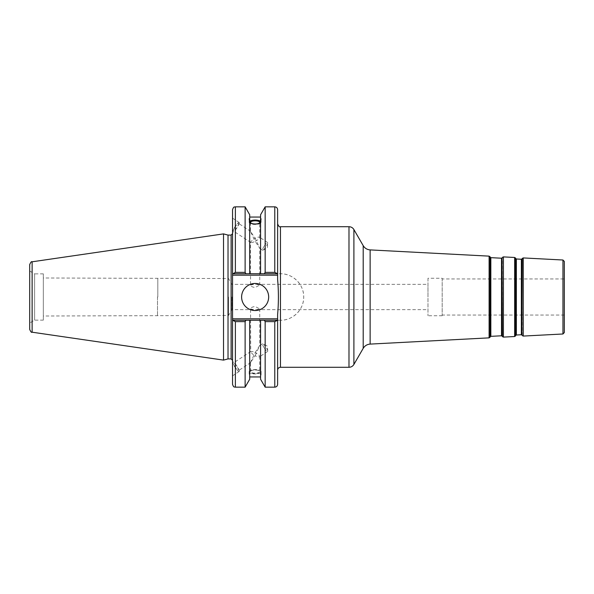 <?xml version="1.0" encoding="UTF-8"?>
<svg xmlns="http://www.w3.org/2000/svg" width="594" height="594" viewBox="0 0 594 594"><rect width="100%" height="100%" fill="white"/><g stroke="black" fill="none" stroke-linecap="round" stroke-linejoin="round"><path stroke-width="0.45" stroke-dasharray="2.97 2.23" d="M228.49 297L228.49 315.459L228.49 297M231.972 297L231.972 309.66L231.972 297M157.818 297L157.818 278.541L157.818 297M427.984 297L427.984 284.34L427.984 297M250.534 308.895L253.579 309.66L256.697 309.66L259.741 308.895L255.138 306.511C252.339 306.883 250.809 307.677 250.534 308.895L250.727 351.574C251.477 351.232 252.947 351.581 255.138 352.606L259.548 345.767L255.138 355.754L253.267 354.707L250.534 351.93M250.534 285.105L253.579 284.34L256.697 284.34L259.741 285.105L255.138 287.489C252.339 287.117 250.809 286.323 250.534 285.105L250.534 242.07L253.267 239.293L255.138 238.246L250.534 231.512L255.138 241.394C257.93 239.931 259.467 238.662 259.741 237.57L259.548 237.214C258.798 236.872 257.328 237.221 255.138 238.246L259.741 248.129L255.138 241.394C252.947 242.419 251.477 242.768 250.727 242.426L250.534 242.07M277.621 209.675L277.621 273.745L232.536 273.745L280.457 273.745A23.255 23.255 0 0 1 303.72 297A23.255 23.255 0 0 1 280.457 320.255C292.953 320.515 303.972 309.504 303.72 297C303.972 284.496 292.953 273.485 280.457 273.745L277.621 273.745L277.621 223.871L277.621 279.477M564.3 261.427L564.3 332.573M564.3 278.965L564.3 315.035L564.3 278.965L442.188 278.965L442.188 315.035L442.188 278.965M277.621 314.523L277.621 370.129L277.621 320.255L280.457 320.255L232.536 320.255L277.621 320.255L277.621 384.325M564.3 315.035L442.188 315.035M442.188 278.259L442.188 315.741L442.188 278.259L427.984 278.259L427.984 315.741L427.984 278.259M442.188 315.741L427.984 315.741M250.534 371.584A4.604 1.574 180 0 1 255.138 370.01A4.604 1.574 180 0 1 259.741 371.584A4.604 1.574 180 0 1 255.138 373.158A4.604 1.574 180 0 1 250.534 371.584L250.534 362.488L255.138 355.754C257.328 356.779 258.798 357.128 259.548 356.786L259.741 356.43C259.467 355.338 257.93 354.069 255.138 352.606L250.534 362.488M249.176 371.584A5.962 2.042 180 0 1 255.138 369.55A5.962 2.042 180 0 1 261.1 371.584A5.962 2.042 180 0 1 255.138 373.626A5.962 2.042 180 0 1 249.176 371.584L249.176 375.133L249.703 375.081L249.703 372.921C253.326 374.287 256.95 374.287 260.573 372.921L260.573 375.081L261.1 375.133L260.573 371.25C256.95 369.461 253.326 369.461 249.703 371.25L249.703 373.411C249.02 375.118 249.02 375.675 249.703 375.081L249.703 379.239M261.1 371.584L261.1 375.133M264.033 347.624A4.604 0.906 -123.3 0 1 262.57 343.778A4.604 0.906 -123.3 0 1 262.971 343.829A4.604 0.906 -123.3 0 1 266.179 347.624A4.604 0.906 -123.3 0 1 267.738 351.084A4.604 0.906 -123.3 0 1 267.634 351.47A4.604 0.906 -123.3 0 1 264.033 347.624M234.949 366.758A4.604 0.906 -123.3 0 1 233.494 362.912A4.604 0.906 -123.3 0 1 237.095 366.758A4.604 0.906 -123.3 0 1 238.558 370.604A4.604 0.906 -123.3 0 1 234.949 366.758M239.285 371.131A5.68 1.114 -123.3 0 1 239.144 371.502A5.68 1.114 -123.3 0 1 235.558 368.05A5.68 1.114 -123.3 0 1 232.766 362.385A5.68 1.114 -123.3 0 1 232.9 362.013A5.68 1.114 -123.3 0 1 236.494 365.466A5.68 1.114 -123.3 0 1 239.285 371.131M232.536 362.533L232.536 375.853L232.536 362.533M260.573 373.411L260.573 320.255L277.621 320.255M265.154 387.162L265.154 321.629L264.36 320.255M260.573 379.239L260.573 375.081M260.573 371.25L260.573 372.921M249.703 371.25L249.703 320.255L260.573 320.255M249.703 373.411L249.703 372.921M250.534 222.416L250.534 231.512M234.949 227.242A4.604 0.906 123.3 0 1 238.558 223.396A4.604 0.906 123.3 0 1 237.095 227.242A4.604 0.906 123.3 0 1 233.494 231.088A4.604 0.906 123.3 0 1 234.949 227.242M249.703 221.577A5.962 2.042 0 0 0 249.176 222.416A5.962 2.042 0 0 0 255.138 224.45A5.962 2.042 0 0 0 261.1 222.416A5.962 2.042 0 0 0 260.573 221.577M261.1 222.416L261.1 218.867M260.573 220.589L260.573 273.745L260.573 220.589M249.703 273.745L249.703 214.761M235.373 206.838L235.373 272.371L245.122 272.371L245.916 273.745M245.122 272.371L245.122 206.838M260.573 273.745L260.573 214.761M264.033 246.376A4.604 0.906 -56.7 0 0 262.57 250.223A4.604 0.906 -56.7 0 0 262.971 250.171A4.604 0.906 -56.7 0 0 266.179 246.376A4.604 0.906 -56.7 0 0 267.738 242.916A4.604 0.906 -56.7 0 0 267.634 242.53A4.604 0.906 -56.7 0 0 264.033 246.376M239.285 222.869A5.68 1.114 -56.7 0 0 239.144 222.498A5.68 1.114 -56.7 0 0 235.558 225.95A5.68 1.114 -56.7 0 0 232.766 231.615A5.68 1.114 -56.7 0 0 232.9 231.987A5.68 1.114 -56.7 0 0 236.494 228.534A5.68 1.114 -56.7 0 0 239.285 222.869M232.536 231.467L232.536 218.147L232.536 231.467M157.492 297L157.492 316.008L157.492 297M43.332 297L43.332 277.992L43.332 297M232.536 233.672L232.536 360.328L232.536 233.672M232.536 384.325L232.536 320.255L249.703 320.255M277.621 273.745L232.536 273.745L232.536 209.675M232.536 273.745L232.536 320.255M228.022 358.91L228.022 235.09M277.212 273.745L274.777 272.371L274.777 206.838M264.36 273.745L265.154 272.371L274.777 272.371M274.777 387.162L274.777 321.629L277.212 320.255M232.945 320.255L235.373 321.629L235.373 387.162M245.122 387.162L245.122 321.629L235.373 321.629M245.916 320.255L245.122 321.629M235.373 272.371L232.945 273.745M29.7 329.395L29.7 264.605M29.7 271.013L29.7 322.988L29.7 271.013L34.615 273.856L34.615 320.144L34.615 273.856L43.332 273.856L43.332 320.144L43.332 273.856M223.522 360.113L223.522 233.888M274.777 321.629L265.154 321.629M265.154 272.371L265.154 206.838M241.617 297A13.528 13.528 0 0 0 255.138 310.528A13.528 13.528 0 0 0 268.666 297A13.528 13.528 0 0 0 255.138 283.472A13.528 13.528 0 0 0 241.617 297M43.332 320.144L34.615 320.144L29.7 322.988M348.982 367.285L348.982 226.715M280.457 320.255L280.457 367.285M280.457 226.715L280.457 273.745M353.898 229.551L353.898 364.449M363.201 348.344L363.201 245.656M370.129 249.903L370.129 344.097M489.107 337.86L489.107 256.14M562.956 333.991L562.956 260.009M523.247 257.93L523.247 336.07M515.882 335.32L515.882 258.68M516.357 258.991L516.357 335.009M521.376 334.749L521.376 259.251M515.585 258.1L515.585 335.9M521.881 258.999L521.881 335.001M522.237 335.551L522.237 258.449M501.522 335.788L501.522 258.212M502.027 257.959L502.027 336.041M490.837 257.655L490.837 336.345M502.383 336.598L502.383 257.402M490.354 336.657L490.354 257.343M490.057 256.757L490.057 337.244M514.634 336.523L514.634 257.477M503.4 256.89L503.4 337.11M231.118 358.91L231.118 235.09M32.128 261.798L32.128 332.202M253.579 284.34L231.972 284.34L228.49 278.541L43.332 277.992M253.579 309.66L231.972 309.66L228.49 315.459L43.332 316.008M256.697 309.66L427.984 309.66M256.697 284.34L427.984 284.34M259.741 308.895L259.741 345.871M259.741 356.43L259.741 371.584M262.57 343.778L259.548 345.767M267.634 351.47L259.548 356.786M267.738 351.084L267.367 346.131L262.971 343.829M250.727 351.574L233.494 362.912M250.727 362.592L238.558 370.604M239.144 371.502L232.536 375.853M259.741 237.57L259.741 222.416M259.741 285.105L259.741 248.129M250.727 231.408L238.558 223.396M250.727 242.426L233.494 231.088M249.176 222.416L249.176 218.867M262.971 250.171L267.367 247.869L267.738 242.916M267.634 242.53L259.548 237.214M262.57 250.223L259.548 248.233M239.144 222.498L232.536 218.147"/><path stroke-width="0.89" d="M348.982 367.285L280.457 367.285L280.457 226.715L348.982 226.715L348.982 367.285C351.128 367.218 352.769 366.268 353.898 364.449L353.898 229.551C352.769 227.732 351.128 226.782 348.982 226.715M353.898 229.551L363.201 245.656L363.201 348.344L353.898 364.449M502.027 257.959L502.383 336.598L502.027 257.959L501.522 258.212L501.522 335.788L490.837 336.345L490.837 257.655L490.354 257.343L490.057 337.244L490.057 256.757L489.107 256.14L489.107 337.86L370.129 344.097L370.129 249.903C367.099 249.658 364.79 248.247 363.201 245.656M562.956 333.991L564.3 332.573L564.3 261.427L562.956 260.009L562.956 333.991L523.247 336.07L523.247 257.93L522.237 258.449L521.881 335.001L522.237 258.449M516.357 258.991L521.376 259.251L521.376 334.749L516.357 335.009L516.357 258.991L515.882 258.68L515.585 335.9L515.585 258.1L514.634 257.477L514.634 336.523L503.4 337.11L503.4 256.89L502.383 257.402M232.536 318.837L232.536 275.163L277.621 275.163L277.621 279.477C278.66 291.157 278.66 302.843 277.621 314.523L277.621 318.837L232.536 318.837L232.536 384.325C233.873 388.194 234.526 386.62 235.373 387.162L235.373 321.629L232.536 320.255M277.621 320.255L274.777 321.629L274.777 387.162C276.5 386.998 277.45 386.048 277.621 384.325L277.621 318.837M277.621 273.745L277.621 209.675C277.45 207.952 276.5 207.002 274.777 206.838L274.777 272.371L277.621 273.745L277.621 275.163M277.212 320.255L264.36 320.255L265.154 321.629L265.154 387.162L274.777 387.162M264.36 320.255L260.573 320.255L260.573 379.239L265.154 387.162M250.534 222.416A4.604 1.574 180 0 1 255.138 220.842A4.604 1.574 180 0 1 259.741 222.416A4.604 1.574 180 0 1 255.138 223.99A4.604 1.574 180 0 1 250.534 222.416M260.573 221.577A5.962 2.042 0 0 0 255.138 220.374A5.962 2.042 0 0 0 249.703 221.577M261.1 218.867L260.573 220.589L260.573 218.919L261.1 218.867M260.573 222.75C256.95 224.539 253.326 224.539 249.703 222.75M249.703 220.589C249.02 218.882 249.02 218.325 249.703 218.919L249.703 273.745L277.212 273.745M249.176 218.867L249.703 218.919L249.703 214.761L245.122 206.838L245.122 272.371L235.373 272.371L235.373 206.838C234.533 207.38 233.888 205.791 232.536 209.675L232.536 275.163M249.703 221.079C253.326 219.713 256.95 219.713 260.573 221.079M232.536 273.745L245.916 273.745L245.122 272.371M245.916 273.745L249.703 273.745M274.777 272.371L265.154 272.371L265.154 206.838L260.573 214.761L260.573 218.919M228.022 358.91L228.022 235.09L231.118 235.09L231.118 358.91L228.022 358.91L223.522 360.113L32.128 332.202L32.128 261.798C31.564 261.212 30.754 262.147 29.7 264.605L29.7 329.395C30.754 331.853 31.564 332.788 32.128 332.202M260.573 320.255L232.945 320.255M235.373 321.629L245.122 321.629L245.916 320.255M245.122 321.629L245.122 387.162L235.373 387.162M232.945 273.745L235.373 272.371M32.128 261.798L223.522 233.888L223.522 360.113M265.154 321.629L274.777 321.629M265.154 272.371L264.36 273.745M241.617 297A13.528 13.528 0 0 1 255.138 283.472A13.528 13.528 0 0 1 268.666 297A13.528 13.528 0 0 1 255.138 310.528A13.528 13.528 0 0 1 241.617 297M260.573 220.589L260.573 273.745M249.703 320.255L249.703 379.239L245.122 387.162M363.201 348.344C364.79 345.753 367.099 344.342 370.129 344.097M489.107 256.14L370.129 249.903M562.956 260.009L523.247 257.93M515.882 335.32L516.357 335.009M515.882 258.68L515.585 258.1M521.376 334.749L521.881 335.001M521.376 259.251L521.881 258.999M501.522 335.788L502.027 336.041M501.522 258.212L490.837 257.655M490.354 336.657L490.837 336.345M490.354 257.343L490.057 256.757M523.247 336.07L522.237 335.551M515.585 335.9L514.634 336.523M514.634 257.477L503.4 256.89M503.4 337.11L502.383 336.598M490.057 337.244L489.107 337.86M280.457 367.285C278.735 367.456 277.784 368.399 277.621 370.129M280.457 226.715C279.574 227.287 278.631 226.344 277.621 223.871M249.703 217.055L260.573 217.055M231.118 358.91L232.536 360.328M231.118 235.09L232.536 233.672M265.154 206.838L274.777 206.838M235.373 206.838L245.122 206.838M249.703 376.945L260.573 376.945M228.022 235.09L223.522 233.888"/></g></svg>

